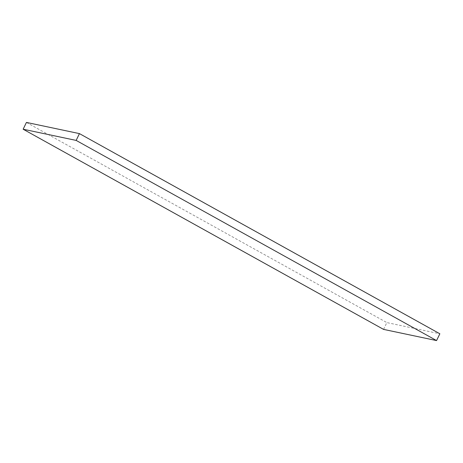<?xml version="1.0" encoding="UTF-8"?>
<svg xmlns="http://www.w3.org/2000/svg" width="463" height="463" viewBox="0 0 463 463"><rect width="100%" height="100%" fill="white"/><g stroke="black" fill="none" stroke-linecap="round" stroke-linejoin="round"><path stroke-width="0.35" stroke-dasharray="2.31 1.74" d="M383.561 329.39L386.848 322.589L439.85 333.777M26.437 122.423L386.848 322.589"/><path stroke-width="0.69" d="M23.15 129.223L26.437 122.423L79.439 133.61L76.152 140.411L23.15 129.223L383.561 329.39L436.563 340.577L76.152 140.411M436.563 340.577L439.85 333.777L79.439 133.61"/></g></svg>
